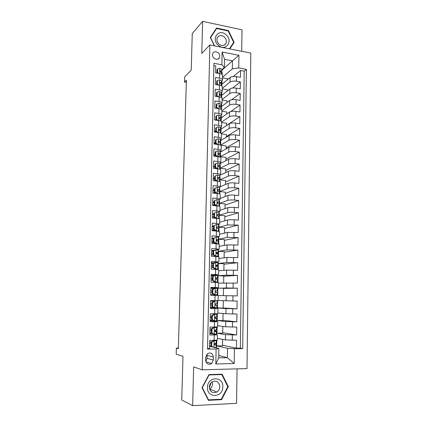 <?xml version="1.0" encoding="UTF-8"?>
<svg xmlns="http://www.w3.org/2000/svg" width="427" height="427" viewBox="0 0 427 427"><rect width="100%" height="100%" fill="white"/><g stroke="black" fill="none" stroke-linecap="round" stroke-linejoin="round"><path stroke-width="0.64" d="M212.523 54.811C212.251 58.675 218.026 61.013 219.43 57.634L219.761 56.209C220.033 52.345 214.221 49.996 212.833 53.434L212.523 54.811M241.698 51.293L242.013 29.831L202.611 21.35L192.267 33.53L191.216 70.167L184.667 76.817L184.507 82.08L186.327 82.39M247.009 368.576L250.809 53.113L209.892 44.936L202.201 369.83L247.009 368.576M202.201 369.83L193.65 366.932L192.646 405.65L236.547 403.339L237.054 368.853M192.646 405.65L181.726 400.003L182.986 356.289L176.191 354.213L176.378 348.117L178.326 348.656L186.391 80.207L184.507 82.08M213.879 65.528L215.72 65.87L215.571 72.836L219.665 73.577L219.569 78.221C221.48 78.605 222.456 79.198 222.499 79.993L221.522 81.151M219.569 78.221L215.47 77.495L215.315 84.503L219.425 85.213L219.329 89.889C221.245 90.257 222.227 90.818 222.27 91.575L221.287 92.675M219.329 89.889L215.213 89.19L215.059 96.246L219.184 96.924L219.083 101.631C221.01 101.984 221.992 102.512 222.04 103.233L221.047 104.279M219.083 101.631L214.952 100.964L214.797 108.068L218.939 108.714L218.843 113.454C220.77 113.785 221.757 114.287 221.805 114.964L220.807 115.952M218.843 113.454L214.696 112.819L214.535 119.971L218.693 120.585L218.592 125.351C220.529 125.666 221.522 126.141 221.57 126.776L220.562 127.705M218.592 125.351L214.434 124.753L214.274 131.948L218.443 132.53L218.346 137.329C220.289 137.627 221.287 138.07 221.33 138.663L220.311 139.538M218.346 137.329L214.167 136.763L214.012 144.006L218.197 144.556L218.096 149.386C220.044 149.669 221.047 150.08 221.095 150.63L220.06 151.446M218.096 149.386L213.906 148.852L213.746 156.149L217.946 156.661L217.845 161.523C219.804 161.785 220.807 162.169 220.855 162.676L219.804 163.434M217.845 161.523L213.639 161.027L213.479 168.371L217.69 168.846L217.589 173.746C219.553 173.986 220.562 174.339 220.615 174.803L219.537 175.502M217.589 173.746L213.372 173.282L213.206 180.674L217.439 181.117L217.332 186.049C219.307 186.273 220.316 186.594 220.369 187.01L219.243 187.661M217.332 186.049L213.1 185.617L212.934 193.063L217.183 193.468L217.076 198.432C219.056 198.635 220.07 198.923 220.124 199.297L218.928 199.9M217.076 198.432L212.827 198.037L212.662 205.531L216.921 205.905L216.82 210.901C218.805 211.087 219.825 211.344 219.878 211.669L218.571 212.23M216.82 210.901L212.555 210.543L212.39 218.09L216.665 218.427L216.558 223.454L219.633 224.127L218.154 224.65M216.558 223.454L212.278 223.134L212.112 230.729L216.404 231.028L216.297 236.099L219.382 236.665L217.626 237.156M216.297 236.099L212 235.811L211.835 243.459L216.137 243.721L216.035 248.824L219.131 249.288L216.895 249.752M216.035 248.824L211.723 248.578L211.552 256.275L215.875 256.499L215.768 261.639L218.875 262.002L211.408 262.968M215.768 261.639L211.44 261.431L211.269 269.181L215.608 269.368L215.502 274.54L218.624 274.796L211.135 275.356M215.502 274.54L211.157 274.369L210.986 282.178L215.336 282.322L215.229 287.531L218.368 287.681L210.863 287.83M215.229 287.531L210.869 287.398L210.698 295.26L215.069 295.367L214.957 300.613L218.106 300.656L218.213 295.457L215.069 295.367M214.957 300.613L210.586 300.523L210.41 308.438L214.797 308.502L214.685 313.786L217.85 313.722L217.951 308.486L214.797 308.502M214.685 313.786L210.292 313.733L210.121 321.707L214.519 321.734L214.413 327.05L217.583 326.874L217.69 321.611L214.519 321.734M214.413 327.05L210.004 327.039L209.828 335.067L217.428 334.811L209.865 333.428M217.359 338.376L225.44 339.908L236.547 340.239L236.43 348.17L222.488 345.203M222.835 326.399L222.713 333.172L216.948 333.183L225.531 334.651L236.627 334.971L222.718 332.702M236.627 334.971L236.745 327.093L225.675 326.788L217.61 325.678M217.861 313.066L225.904 313.754L236.937 314.032L236.82 321.857L222.947 320.293M218.112 300.533L237.129 301.067L237.017 308.838L223.177 307.958M218.208 295.543L237.209 295.906L237.321 288.188L223.54 288.385M218.459 283.128L237.401 283.058L237.513 275.394L223.764 276.258M218.704 270.793L226.678 270.104L237.588 270.302L237.7 262.69L223.988 264.206M218.944 258.538L226.908 257.46L237.775 257.63L237.887 250.067L224.212 252.234M219.19 246.368L227.127 244.895L237.967 245.045L238.074 237.535L224.431 240.337M219.43 234.274L227.351 232.416L238.149 232.544L238.261 225.082L224.65 228.514M219.67 222.253L227.57 220.022C229.085 219.691 231.295 219.617 234.188 219.798L238.335 220.124L238.447 212.715L224.869 216.772M219.905 210.314L227.788 207.709C229.299 207.325 231.498 207.228 234.391 207.431L238.517 207.789L238.629 200.428L225.082 205.099M220.14 198.454L228.007 195.475C229.512 195.038 231.706 194.925 234.583 195.144L238.698 195.539L238.81 188.227L225.301 193.495M220.375 186.668L228.226 183.327C229.726 182.831 231.914 182.703 234.781 182.937L238.88 183.364L238.992 176.1L225.515 181.971M220.481 175.017L228.44 171.259C229.939 170.709 232.117 170.56 234.973 170.811L239.061 171.275L239.168 164.059L225.723 170.517M219.905 163.808L228.653 159.266C230.148 158.663 232.32 158.497 235.165 158.764L239.243 159.26L239.35 152.092L225.936 159.132M220.241 152.225L228.861 147.352C230.356 146.701 232.518 146.514 235.357 146.797L239.419 147.326L239.526 140.205L226.145 147.822M220.567 140.718L229.075 135.519C230.559 134.815 232.72 134.612 235.549 134.911L239.595 135.471L239.702 128.399L226.353 136.581M220.871 129.28L229.283 123.761C230.767 123.003 232.918 122.784 235.736 123.099L239.771 123.697L239.873 116.667L226.561 125.41M221.165 117.916L229.491 112.077C230.97 111.271 233.115 111.036 235.923 111.367L239.942 111.991L240.049 105.01L230.665 111.575M221.448 106.622L229.699 100.473C231.172 99.614 233.313 99.363 236.11 99.71L240.118 100.366L240.22 93.428L231.728 99.737M221.794 92.269L221.73 95.397L229.902 88.944C231.375 88.037 233.505 87.765 236.296 88.127L240.289 88.816L240.39 81.92L232.582 88.053M216.179 107.962L215.822 108.228M215.902 119.437L215.048 120.046M215.651 130.961L214.274 131.874M215.405 142.559L214.023 143.413M215.155 154.238L213.772 155.022M214.898 165.986L213.516 166.706M214.648 177.813L213.254 178.47M214.391 189.716L212.998 190.309M214.13 201.699L212.737 202.222M213.874 213.756L212.475 214.21M213.612 225.894L212.208 226.283M214.007 237.967L211.941 238.431M214.792 250.121L211.675 250.66M217.951 308.486L210.42 307.963M217.69 321.6L210.143 320.65M213.313 360.057L213.377 357.047C212.641 353.161 210.612 352.083 207.287 353.812L205.729 357.196L205.659 360.223C206.358 364.05 208.349 365.16 211.643 363.553L213.313 360.057L207.079 358.296L206.994 354.09M221.843 70.29L232.453 60.847L224.522 59.326L224.362 67.37L221.848 64.776L213.927 63.292L207.522 349.083L216.11 348.971L218.896 348.427L214.936 347.519M221.848 64.776L222.104 52.014L238.933 55.323L238.736 67.941L246.384 69.371L242.685 348.608L234.412 348.72L234.188 363.526L215.811 363.969L216.11 348.971M222.334 88.336L230.025 82.059C231.493 81.125 233.622 80.842 236.409 81.215L240.39 81.92M221.933 84.3L230.105 77.484L230.025 82.059M222.109 99.502L229.822 93.545C231.295 92.659 233.43 92.392 236.222 92.75L240.22 93.428M221.891 110.732L229.614 105.106C231.092 104.268 233.233 104.023 236.035 104.364L240.049 105.01M221.207 120.627L220.775 115.797L218.875 114.9L218.704 120.585C220.626 120.905 221.618 121.391 221.661 122.042L229.406 116.742C230.89 115.957 233.035 115.722 235.848 116.048L239.873 116.667M221.271 133.512L229.198 128.452C230.687 127.716 232.838 127.502 235.661 127.812L239.702 128.399M220.663 145.175L228.989 140.243C230.479 139.56 232.64 139.362 235.474 139.656L239.526 140.205M220.359 156.714L228.781 152.108C230.27 151.478 232.437 151.297 235.282 151.574L239.35 152.092M220.033 168.323L228.568 164.053C230.062 163.472 232.24 163.311 235.09 163.573L239.168 164.059M219.969 179.879L228.354 176.073C229.854 175.55 232.037 175.406 234.898 175.652L238.992 176.1M219.782 191.574L228.135 188.179C229.641 187.704 231.829 187.581 234.701 187.811L238.81 188.227M219.547 203.369L227.922 200.359C229.427 199.943 231.626 199.836 234.508 200.049L238.629 200.428M219.313 215.24L227.703 212.625C229.214 212.262 231.418 212.176 234.311 212.368L238.447 212.715M219.072 227.185L227.484 224.97L238.261 225.082M218.832 239.205L227.26 237.396L238.074 237.535M218.587 251.311L227.041 249.907L237.887 250.067M218.341 263.491L226.817 262.504L237.7 262.69M218.042 275.757L226.593 275.185L237.513 275.394M214.466 275.559L214.477 275.127M214.311 288.406L226.363 287.958L237.321 288.188M214.205 288.15L214.21 287.771M213.783 308.187L213.794 307.771L225.995 308.566L225.904 313.754M212.326 315.654L211.68 315.59L214.092 314.304L214.744 314.363L212.326 315.654L212.24 319.615L214.605 320.955L217.183 320.56L225.766 321.563L225.675 326.788M213.511 321.061L213.521 320.629M236.43 348.17L240.348 348.117L244.185 71.165L240.561 70.487L233.313 76.486M230.105 77.484C231.573 76.529 233.697 76.241 236.483 76.62L240.46 77.34L240.561 70.487M237.017 308.838L225.995 308.566M236.82 321.857L225.766 321.563M207.533 348.549L209.534 348.523L209.71 340.442L217.322 340.122L217.428 334.827M224.362 67.37L221.762 69.697M212.689 347.002L209.582 346.292M218.896 348.427L218.715 357.842L227.345 357.671L227.506 348.315L234.412 348.72M218.757 355.456L227.345 357.671L234.188 363.526M216.692 345.923L227.506 348.315M202.611 21.35L201.779 53.396L209.892 44.936M178.342 348.096L176.378 348.117M222.552 77.244L232.315 68.848L232.453 60.847L238.933 55.323M223.31 300.715L223.177 308.091L213.794 307.771M214.044 301.104L214.055 300.592M214.167 295.345L214.178 294.801M240.348 348.117L242.685 348.608M222.595 339.369L222.478 345.833L216.692 345.897L216.825 340.282M216.964 333.183L217.092 326.981M223.075 313.514L222.942 320.592L217.194 320.549M217.22 320.554L217.354 313.776M217.471 308.006L217.615 300.656M217.722 295.436L217.871 288.097L214.317 288.156M223.406 295.617L223.545 288.262L217.871 288.097M217.983 282.45L218.058 275.767M223.641 282.941L223.769 275.975L218.117 275.762M218.368 287.681L218.469 282.519L215.336 282.322M218.24 269.549L218.341 263.507M223.876 270.35L223.999 263.769L218.362 263.507M218.624 274.791L218.725 269.667L215.608 269.368M224.106 257.839L224.223 251.642L218.587 251.332L218.464 256.728M218.875 261.986L218.976 256.905L215.875 256.499M224.335 245.413L224.447 239.595L218.827 239.237L218.752 244.009M219.131 249.272L219.232 244.228L216.137 243.721M224.565 233.067L224.666 227.623L219.072 227.223L219.008 231.37M219.382 236.643L219.483 231.637L216.404 231.028M224.794 220.807L224.885 215.726L219.307 215.283L219.259 218.816M219.633 224.1L219.729 219.131C219.675 218.832 218.656 218.597 216.665 218.427M225.018 208.627L225.104 203.909L219.547 203.417L219.505 206.348M219.878 211.643L219.98 206.711C219.926 206.364 218.907 206.097 216.921 205.905M219.441 192.155L219.782 191.744L219.275 190.09L218.133 189.641L217.599 189.898L218.101 191.115L219.248 191.563L219.734 193.959L219.782 191.632M225.242 196.521L225.323 192.161L219.804 191.622M220.124 199.265L220.225 194.37C220.172 193.981 219.158 193.682 217.183 193.468M220.001 181.662L219.91 179.97M225.467 184.501L225.541 180.493L220.038 179.911M220.369 186.973L220.465 182.115C220.417 181.683 219.409 181.347 217.439 181.117M220.247 169.444L220.049 168.382M225.686 172.556L225.755 168.9L220.268 168.27M220.615 174.76L220.711 169.941C220.658 169.46 219.654 169.097 217.69 168.846M220.492 157.307L220.375 156.778M220.364 163.568L220.375 163.135M225.904 160.691L225.968 157.376L220.503 156.709M220.855 162.628L220.951 157.846C220.903 157.323 219.9 156.928 217.946 156.661L218.08 150.71L215.827 151.606L215.752 155.231L217.914 156.656M220.594 152.028L220.615 151.131M226.123 148.9L226.182 145.927L220.732 145.217M221.095 150.582L221.191 145.831C221.143 145.265 220.145 144.838 218.197 144.556L218.325 138.7L216.083 139.57L216.009 143.173L218.058 144.534M220.823 140.558L220.855 139.202M226.342 137.19L226.39 134.548L221.426 133.859M221.335 138.61L221.426 133.897C221.378 133.288 220.385 132.834 218.443 132.53M221.053 129.162L221.09 127.358M226.556 125.549L226.598 123.243L221.656 122.517M221.282 117.836L221.325 115.584M226.774 113.988L226.806 112.007L221.88 111.244M221.805 114.9L221.896 110.262C221.853 109.568 220.866 109.056 218.939 108.714L219.062 103.147L216.847 103.942L216.772 107.471L218.475 108.645M221.506 106.585L221.56 103.889M226.983 102.496L227.015 100.841L222.099 100.041M222.04 103.163L222.131 98.557C222.088 97.826 221.106 97.281 219.184 96.924L219.307 91.453L217.097 92.221L217.023 95.728L218.613 96.833M227.196 91.079L227.223 89.739L222.323 88.907M222.27 91.506L222.36 86.932C222.318 86.158 221.341 85.587 219.425 85.213L219.547 79.828L217.343 80.575L217.268 84.06L218.747 85.096M221.955 84.284L222.024 80.724M227.404 79.737L227.426 78.712L222.542 77.842M244.185 71.165L246.384 69.371M238.736 67.941L232.315 68.848M222.504 79.918L222.59 75.382C222.552 74.57 221.576 73.967 219.665 73.577L219.788 68.283L217.589 69.009L217.519 72.473L218.88 73.433M218.715 357.842L215.811 363.969M222.104 52.014L224.522 59.326M205.782 361.386L207.079 358.296M228.322 386.622L222.072 374.18L208.958 374.591L202.008 387.684L208.397 400.323L221.597 399.672L228.322 386.622L227.714 386.398M229.833 48.924L234.113 42.31L228.429 30.563L216.548 28.038L210.281 37.421L214.375 45.833M220.668 399.272L221.597 399.672M228.066 30.931L228.429 30.563M232.934 43.437L234.113 42.31M211.76 342.219L211.109 342.086L213.543 340.73L214.194 340.863L211.76 342.219L211.669 346.238L214.055 347.546L216.105 347.343L216.66 346.633L216.729 344.103M214.055 347.546L211.669 346.238M211.029 345.854L209.593 345.763M213.543 340.73L214.786 340.399M214.194 340.863L216.238 340.693L216.585 340.308M211.109 342.086L211.023 346.089M216.804 340.282L216.74 342.566L216.185 343.217L214.578 343.564C214.151 344.29 214.274 344.76 214.946 344.979L216.153 344.813L216.729 344.077L214.594 343.548M211.087 343.249L209.652 343.175M209.646 343.308L211.082 343.393M214.413 343.778L215.069 344.034L214.482 344.749M211.493 341.872L209.678 341.76M211.103 382.72L209.353 387.615M207.474 387.422C206.898 398.61 223.038 397.804 222.819 386.803C223.428 375.808 207.405 376.304 207.474 387.422M209.342 387.092C210.073 391.97 212.587 393.614 216.873 392.029C218.715 390.801 219.697 389.013 219.825 386.67C219.035 381.701 216.462 380.099 212.107 381.871C210.383 383.104 209.46 384.85 209.342 387.092M212.192 381.813L212.497 383.862C212.368 386.136 211.408 387.865 209.604 389.05L216.873 392.029M221.762 374.548L227.815 386.6L221.303 399.24L208.515 399.869L202.329 387.631L209.059 374.949L221.762 374.548L220.775 374.223M208.061 399.661L208.515 399.869M218.592 45.475C226.113 51.875 233.537 40.389 225.792 34.528C218.384 28.054 210.714 39.524 218.592 45.475M219.19 44.285C222.051 46.143 224.298 45.849 225.942 43.405C226.865 41.008 226.251 38.804 224.111 36.802C221.223 34.918 218.955 35.227 217.306 37.741C216.43 40.133 217.06 42.316 219.19 44.285M215.197 30.061L216.638 28.508L228.141 30.952L233.654 42.326L229.432 48.843M214.6 45.881L210.57 37.592L216.638 28.508M212.043 328.891L211.397 328.79L213.756 327.504L214.471 327.568L212.043 328.891L211.957 332.879L214.333 334.202L216.372 334.069L216.921 333.551L216.991 331.053M214.333 334.202L211.957 332.879M211.669 332.969L209.876 332.873M213.82 327.472L215.336 327.045M214.471 327.568L216.505 327.466L217.055 326.986M211.397 328.79L211.312 332.772M217.071 327.023L217.001 329.516L214.834 330.274C214.429 330.989 214.562 331.453 215.224 331.667L216.42 331.555L216.991 331.032L214.621 330.615M211.36 330.402L209.929 330.338M209.929 330.434L211.36 330.509M214.584 330.786L215.336 330.989L214.792 331.469M211.392 328.966L209.961 328.897M214.605 320.955L212.24 319.615M212.742 320.191L210.153 320.074M214.744 314.363L217.311 314.096L217.263 316.551L215.085 317.074C214.712 317.779 214.845 318.232 215.491 318.446L217.231 318.099L217.183 320.56L217.247 318.072L214.861 317.8M214.092 314.304L215.683 314.037L211.632 313.749M217.263 316.551L217.327 314.075L213.447 313.77M211.68 315.59L211.595 319.545M211.637 317.64L210.212 317.587M210.207 317.651L211.637 317.704M214.882 317.907L215.598 318.035L215.117 318.296M211.669 316.172L210.244 316.119M212.603 302.513L211.963 302.487L214.365 301.227L215.016 301.248L212.603 302.513L212.523 306.447L214.882 307.798L217.439 307.653L217.508 305.209L215.304 305.075M214.882 307.798L211.877 306.41L212.523 306.447M213.73 307.467L210.436 307.355M214.365 301.227L210.575 301.024M215.016 301.248L210.575 301.014M211.963 302.487L211.877 306.41M217.567 301.238L217.519 303.672L215.341 303.965C214.984 304.654 215.128 305.108 215.763 305.316L217.508 305.204M211.909 304.963L210.49 304.926M210.484 304.947L211.909 304.99M215.341 305.118L215.865 305.166L215.491 305.236M211.941 303.469L210.522 303.426M212.886 289.458L212.24 289.469L214.578 288.268L215.283 288.23L212.886 289.458L212.801 293.365L215.149 294.726L217.717 294.843L210.708 294.726M215.149 294.726L210.708 294.721M215.283 288.23L217.845 288.476L217.797 290.888L215.592 290.947C215.261 291.625 215.405 292.068 216.03 292.281L217.765 292.42L217.717 294.843M214.178 288.476L210.847 288.433M212.24 289.469L212.16 293.365L212.801 293.365M214.503 294.721L212.16 293.365M210.794 290.84L212.214 290.867M215.624 290.915L217.797 290.894M210.762 292.33L212.182 292.356M212.214 290.846L210.794 290.819M213.158 276.499L215.555 275.298L213.158 276.499L213.078 280.374L215.421 281.751L217.967 282.135L212.811 282.236M215.421 281.751L216.334 282.098L210.986 282.172M215.555 275.298L218.08 275.778L218.048 278.196L216.329 277.785L215.848 278.014L216.297 279.333L218.016 279.728L217.967 282.124L218 279.701M213.73 275.933L211.125 275.927M212.518 276.536L212.438 280.406L213.078 280.374M214.776 281.777L212.438 280.406M211.071 278.356L212.481 278.367M215.678 278.361L218.048 278.212L218.08 275.778M211.039 279.797L212.449 279.808M215.95 277.913L216.414 278.174L215.71 278.26M212.481 278.308L211.071 278.297M213.436 263.624L215.822 262.45L213.436 263.624L213.356 267.473L215.688 268.861L217.685 269.047L218.181 269.538M215.688 268.861L215.043 268.925L216.548 269.41M215.822 262.45L217.813 262.669L218.33 263.176L218.304 265.589M213.217 263.491L211.392 263.502M212.795 263.699L212.715 267.542L213.356 267.473M215.043 268.925L212.715 267.542M215.95 265.893L218.282 265.567L217.765 265.092L216.099 265.172L216.558 266.469L218.256 267.072L218.224 269.49M211.338 265.952L212.747 265.952M211.312 267.345L212.721 267.345M216.163 265.103L216.676 265.573L215.929 265.733M212.753 265.856L211.344 265.861M213.708 250.836L216.083 249.694L213.708 250.836L213.628 254.663L215.95 256.061L217.941 256.307L218.277 256.702M215.95 256.061L215.309 256.157L216.526 256.536M216.083 249.694L218.069 249.971L218.581 250.66L218.555 253.062M213.068 251.14L211.664 251.161M213.073 250.943L212.988 254.759L213.628 254.663M215.309 256.157L212.988 254.759M211.611 253.627L213.014 253.617M216.42 253.494L218.549 253.094L218.021 252.378L216.35 252.416L216.82 253.697L217.989 253.9L218.507 254.529M211.578 254.978L213.308 254.956M216.388 252.368L216.932 253.056L216.275 253.275M213.014 253.483L211.616 253.499M213.98 238.138L216.345 237.022L213.98 238.138L213.9 241.938L216.217 243.347L218.384 243.94M216.217 243.347L215.571 243.475L216.638 243.753M216.345 237.022L218.32 237.364L218.848 238.309L218.8 240.625M213.329 238.864L211.931 238.901M213.345 238.277L213.26 242.072L213.9 241.938M215.571 243.475L213.26 242.072M217.578 241.074L218.784 240.582L218.272 239.75L216.601 239.744L217.081 241.009L218.245 241.26L218.757 242.072L218.736 244.004M211.877 241.383L213.276 241.367M211.851 242.691L214.173 242.621M216.622 239.712L217.183 240.625L216.74 240.855M213.281 241.191L211.883 241.223M214.247 225.525L216.606 224.442L214.247 225.525L214.167 229.299L216.478 230.719L218.544 231.274M216.478 230.719L215.838 230.884L216.809 231.06M216.606 224.442L218.576 224.837L219.094 225.974L219.051 228.264M213.596 226.668L212.198 226.721M213.612 225.696L213.532 229.464L214.167 229.299M215.838 230.884L213.532 229.464M218.453 228.669L219.046 228.312L218.528 227.212L217.37 226.902L216.852 227.153L217.332 228.408L218.496 228.712L219.003 229.694L218.987 231.365M212.144 229.224L213.537 229.192M212.118 230.484L214.968 230.345M213.543 228.979L212.15 229.027M216.852 227.153L217.338 228.408M214.514 212.993L216.868 211.941L214.514 212.993L214.434 216.745L216.735 218.181L218.736 218.688M216.735 218.181L216.409 218.405M216.868 211.941L218.827 212.395L219.329 213.607L219.297 215.987M213.852 214.557L212.465 214.616M213.884 213.201L213.804 216.943L214.434 216.745M216.099 218.373L213.804 216.943M218.821 216.42L219.297 216.041L218.779 214.754L217.626 214.397L217.103 214.653L217.594 215.897L218.747 216.243L219.248 217.402L219.238 218.811M212.411 217.14L214.039 217.087M214.482 218.256L215.704 218.128M213.804 216.852L212.416 216.911M217.087 214.68L217.674 215.907M214.781 200.551L217.124 199.526L214.781 200.551L214.701 204.277L216.996 205.723L218.944 206.193L218.998 203.86L219.489 206.342L219.494 205.19M216.996 205.723L216.564 205.873M217.124 199.526L219.078 200.039L219.569 201.416L219.542 203.796M214.114 202.521L212.726 202.595M214.151 200.791L214.071 204.506L214.701 204.277M216.19 205.841L214.071 204.506M212.673 205.136L214.904 205.029M219.142 204.25L219.537 203.855L219.03 202.382L217.882 201.976L217.354 202.233L217.85 203.465L218.998 203.86M214.487 204.768L212.678 204.875M217.316 202.291L217.829 203.46M219.782 191.68L219.814 189.31L219.323 187.763L217.38 187.191L215.048 188.19L214.968 191.888L217.252 193.346L219.072 193.757M217.535 189.978L217.263 190.068M214.37 190.559L212.988 190.65M215.048 188.19L214.418 188.462L214.338 192.15L214.968 191.888M216.265 193.383L214.338 192.15M214.012 193.164L215.72 193.031M215.245 192.732L212.94 192.913M217.551 189.983L218.005 191.088M220.022 179.644L220.054 177.28L219.569 175.572L217.631 174.942L215.309 175.913L215.229 179.591L217.508 181.059L219.03 181.363M214.626 178.678L213.249 178.78M215.309 175.913L214.68 176.218L214.6 179.879L215.229 179.591M216.34 181L214.6 179.879M219.729 180.141L220.022 179.719L219.521 177.883L218.384 177.386L217.845 177.643L218.357 178.849L219.494 179.34L219.985 181.656M215.955 180.754L215.112 180.872M217.786 177.76L218.192 178.79M220.263 167.688L220.295 165.329L219.814 163.456L217.887 162.772L215.571 163.717L215.491 167.368L218.394 168.943M214.882 166.877L213.505 166.989M215.571 163.717L214.941 164.048L214.861 167.694L215.491 167.368M216.414 168.702L214.861 167.694M220.001 168.206L220.247 167.592L219.766 165.751L218.635 165.212L218.09 165.468L218.603 166.669L219.74 167.203L220.231 169.434M218.026 165.617L218.389 166.573M218.08 150.71L220.06 151.425L220.503 155.807M215.133 155.145L213.762 155.273M215.827 151.606L215.203 151.964L215.123 155.583L215.752 155.231M216.489 156.485L215.123 155.583M220.46 157.131L219.98 155.145L219.942 157.077M220.268 156.341L220.487 155.706L220.012 153.704L218.88 153.117L218.336 153.378L218.854 154.563L219.98 155.145M218.918 155.866L218.048 156.672M218.261 153.555L218.592 154.441M218.325 138.7L220.3 139.469L220.738 144.006M215.384 143.493L214.018 143.632M216.083 139.57L215.459 139.96L215.384 143.552L216.009 143.173M216.564 144.342L215.384 143.552M220.529 144.556L220.252 141.737L219.131 141.102L218.576 141.364L219.099 142.543L220.225 143.168L220.674 145.212M218.501 141.572L218.805 142.383M216.34 127.614L215.715 128.036L215.64 131.607L216.265 131.196L216.34 127.614L218.629 126.75L220.54 127.598L220.972 132.279M216.014 131.858L214.792 132.018M216.265 131.196L218.197 132.493M216.638 132.279L215.64 131.607M220.786 132.845L220.492 129.845L219.371 129.167L218.821 129.429L219.345 130.598L220.465 131.27L220.855 133.203M218.741 129.664L219.019 130.411M218.821 114.922L216.59 115.738L216.516 119.293L218.336 120.531M216.59 115.738L215.971 116.187L215.897 119.736L216.516 119.293M216.713 120.291L215.897 119.736M221.031 121.209L220.732 118.033L219.617 117.313L219.062 117.569L219.585 118.733L220.7 119.448L221.047 121.268M218.982 117.841L219.238 118.514M219.062 103.147L221.015 104.076L221.437 109.056M216.847 103.942L216.222 104.418L216.147 107.94L216.772 107.471M216.788 108.378L216.147 107.94M221.357 109.488L220.967 106.302L219.857 105.538L219.302 105.789L219.83 106.947L220.94 107.705L221.239 109.413M219.227 106.099L219.462 106.697M219.307 91.453L221.25 92.435L221.666 97.553M217.097 92.221L216.478 92.728L216.404 96.224L217.023 95.728M216.857 96.545L216.404 96.224M221.656 97.783L221.202 94.639L220.097 93.833L219.537 94.084L220.07 95.237L221.175 96.038L221.437 97.639M219.467 94.431L219.681 94.959M219.547 79.828L221.48 80.863L221.896 86.121L221.437 83.057L220.337 82.208L219.777 82.459L220.305 83.601L221.41 84.445L221.64 85.944M217.343 80.575L216.724 81.109L216.649 84.589L217.268 84.06M216.932 84.781L216.649 84.589M219.713 82.843L219.905 83.302M219.788 68.283L221.714 69.371L222.131 74.528M217.589 69.009L216.975 69.569L216.9 73.022L217.519 72.473M222.093 74.501L221.672 71.549L220.572 70.658L220.012 70.903L220.545 72.04L221.64 72.926L221.843 74.325M219.958 71.33L220.129 71.72M229.902 88.944L229.822 93.545M229.699 100.473L229.614 105.106M229.491 112.077L229.406 116.742M229.283 123.761L229.198 128.452M229.075 135.519L228.989 140.243M228.861 147.352L228.781 152.108M228.653 159.266L228.568 164.053M228.44 171.259L228.354 176.073M228.226 183.327L228.135 188.179M228.007 195.475L227.922 200.359M227.788 207.709L227.703 212.625M227.57 220.022L227.484 224.97M227.351 232.416L227.26 237.396M227.127 244.895L227.041 249.907M226.908 257.46L226.817 262.504M226.678 270.104L226.593 275.185M226.454 282.839L226.363 287.958M226.225 295.66L226.134 300.811M225.531 334.651L225.44 339.908M232.347 334.987L232.261 340.271M236.483 76.62L236.409 81.215M236.296 88.127L236.222 92.75M236.11 99.71L236.035 104.364M235.923 111.367L235.848 116.048M235.736 123.099L235.661 127.812M235.549 134.911L235.474 139.656M235.357 146.797L235.282 151.574M235.165 158.764L235.09 163.573M234.973 170.811L234.898 175.652M234.781 182.937L234.701 187.811M234.583 195.144L234.508 200.049M234.391 207.431L234.311 212.368M234.188 219.798L234.113 224.773M233.991 232.256L233.911 237.257M233.793 244.794L233.708 249.832M233.59 257.417L233.51 262.488M233.388 270.126L233.302 275.234M233.179 282.92L233.099 288.06M232.977 295.799L232.891 300.982M232.768 308.774L232.683 313.984M232.56 321.835L232.475 327.082M214.242 335.051L214.135 340.404M207.148 355.365L213.377 357.047M214.135 340.895L213.996 347.514M216.708 344.141L216.66 346.633M216.788 340.287L216.74 342.566M216.153 344.813L216.105 347.343M216.238 340.693L216.185 343.217M210.895 389.584L210.1 390.235M214.407 327.6L214.274 334.17M216.969 331.074L216.921 333.551M217.049 327.045L217.001 329.516M216.42 331.555L216.372 334.069M216.505 327.466L216.452 329.97M214.685 314.395L214.546 320.923M216.686 318.387L216.638 320.885M216.767 314.325L216.719 316.818M214.957 301.281L214.824 307.76M217.487 305.214L217.439 307.653M216.948 305.316L216.9 307.792M217.033 301.281L216.98 303.752M215.224 288.257L215.091 294.694M217.749 292.415L217.695 294.838M217.823 288.465L217.775 290.883M217.215 292.33L217.162 294.79M217.295 288.321L217.242 290.776M215.496 275.324L215.363 281.719M217.471 279.429L217.423 281.873M217.551 275.452L217.503 277.886M215.758 262.482L215.63 268.829M218.256 267.072L218.208 269.469M218.33 263.176L218.282 265.567M217.733 266.619L217.685 269.047M217.813 262.669L217.765 265.092M216.025 249.72L215.897 256.029M218.581 250.66L218.533 253.03M217.989 253.9L217.941 256.307M218.069 249.971L218.021 252.378M216.286 237.054L216.158 243.315M218.757 242.072L218.715 244.004M218.832 238.229L218.784 240.582M218.245 241.26L218.197 243.657M218.32 237.364L218.272 239.75M216.809 239.558L217.113 239.494M216.548 224.469L216.42 230.687M219.003 229.694L218.971 231.365M219.078 225.878L219.035 228.215M218.496 228.712L218.448 231.087M218.576 224.837L218.528 227.212M217.007 226.999L217.37 226.902M216.809 211.968L216.681 218.144M219.248 217.402L219.222 218.805M219.329 213.607L219.281 215.929M218.747 216.243L218.699 218.608M218.827 212.395L218.779 214.754M217.21 214.53L217.626 214.397M217.065 199.548L216.937 205.686M219.569 201.416L219.526 203.727M219.078 200.039L219.03 202.382M217.423 202.147L217.882 201.976M217.322 187.218L217.194 193.314M219.74 193.052L219.718 193.949M219.814 189.31L219.766 191.606M219.248 191.563L219.2 193.789M219.323 187.763L219.275 190.09M217.637 189.85L218.133 189.641M217.573 174.969L217.45 181.021M219.98 181L219.969 181.646M220.054 177.28L220.006 179.559M219.494 179.34L219.451 181.47M219.569 175.572L219.521 177.883M217.85 177.632L218.384 177.386M217.829 162.799L217.701 168.809M220.22 169.028L220.209 169.428M220.295 165.329L220.247 167.592M219.74 167.203L219.697 169.231M219.814 163.456L219.766 165.751M218.074 165.5L218.635 165.212M220.529 153.458L220.487 155.706M220.06 151.425L220.012 153.704M218.298 153.448L218.88 153.117M220.77 141.663L220.722 143.899M220.225 143.168L220.188 144.999M220.3 139.469L220.252 141.737M218.528 141.47L219.131 141.102M218.576 126.771L218.453 132.53M221.005 129.941L220.956 132.162M220.465 131.27L220.428 133.005M220.54 127.598L220.492 129.845M218.763 129.573L219.371 129.167M221.234 118.3L221.191 120.505M220.7 119.448L220.668 121.087M220.775 115.797L220.732 118.033M218.998 117.756L219.617 117.313M221.469 106.729L221.426 108.922M220.94 107.705L220.908 109.248M221.015 104.076L220.967 106.302M219.232 106.008L219.857 105.538M221.698 95.237L221.656 97.415M221.175 96.038L221.149 97.489M221.25 92.435L221.202 94.639M219.467 94.34L220.097 93.833M221.928 83.815L221.885 85.982M221.41 84.445L221.383 85.8M221.48 80.863L221.437 83.057M219.708 82.742L220.337 82.208M222.157 72.467L222.115 74.517M221.64 72.926L221.618 74.197M221.714 69.371L221.672 71.549M219.948 71.218L220.572 70.658M217.919 59.07L219.43 57.634M221.661 122.042L221.57 126.718M205.915 361.84L211.643 363.553M210.121 390.273L210.938 389.6M224.159 45.155L225.942 43.405M217.54 303.666L217.589 301.232"/></g></svg>
